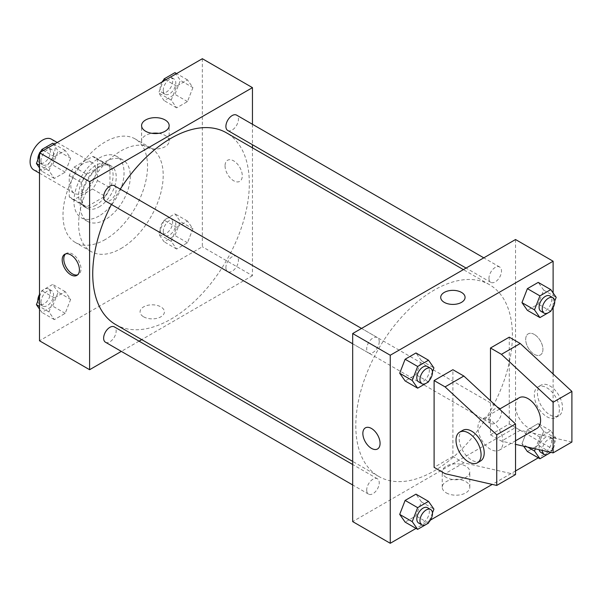 <?xml version="1.0" encoding="UTF-8"?>
<svg xmlns="http://www.w3.org/2000/svg" width="602" height="602" viewBox="0 0 602 602"><rect width="100%" height="100%" fill="white"/><g stroke="black" fill="none" stroke-linecap="round" stroke-linejoin="round"><path stroke-width="0.45" stroke-dasharray="3.01 2.26" d="M33.772 169.884A17.714 10.226 120 0 0 51.486 159.658A17.714 10.226 120 0 0 51.486 139.197M70.81 185.281A17.714 10.226 120 0 0 74.482 193.392A17.714 10.226 120 0 0 92.196 183.159A17.714 10.226 120 0 0 92.196 162.706A17.714 10.226 120 0 0 78.546 167.454A17.714 10.226 120 0 0 70.81 185.281M74.151 167.078L92.527 156.467A23.794 13.733 120 0 1 95.236 157.446A23.794 13.733 120 0 1 97.434 159.304L97.434 180.525A23.794 13.733 120 0 1 92.527 189.013L74.151 199.623A23.794 13.733 120 0 1 71.442 198.652A23.794 13.733 120 0 1 69.245 196.794L69.245 175.573A23.794 13.733 120 0 1 74.151 167.078L86.68 174.309L105.057 163.699L92.527 156.467M92.527 189.013L105.057 196.252L86.68 206.855L74.151 199.623M69.245 196.794L81.774 204.025L81.774 182.805L69.245 175.573M81.774 204.025A23.794 13.733 120 0 0 83.971 205.884A23.794 13.733 120 0 0 86.68 206.855M105.057 196.252A23.794 13.733 120 0 0 109.963 187.756L97.434 180.525M105.057 163.699A23.794 13.733 120 0 1 107.766 164.677A23.794 13.733 120 0 1 109.963 166.536L109.963 187.756M86.68 174.309A23.794 13.733 120 0 0 81.774 182.805M95.868 205.169A24.358 14.064 -60 0 1 83.686 206.373A24.358 14.064 -60 0 1 83.686 178.245A24.358 14.064 -60 0 1 108.044 164.18A24.358 14.064 -60 0 1 111.784 183.7A24.358 14.064 -60 0 1 95.868 205.169M98.999 206.975A24.358 14.064 120 0 0 114.914 185.514A24.358 14.064 120 0 0 111.182 165.994A24.358 14.064 120 0 0 92.407 172.518A24.358 14.064 120 0 0 81.774 197.035A24.358 14.064 120 0 0 86.823 208.187A24.358 14.064 120 0 0 98.999 206.975M109.963 166.536L97.434 159.304M98.999 216.02A35.435 20.46 -60 0 1 81.285 217.773A35.435 20.46 -60 0 1 81.285 176.86A35.435 20.46 -60 0 1 116.713 156.4A35.435 20.46 -60 0 1 122.146 184.799A35.435 20.46 -60 0 1 98.999 216.02M105.26 219.632A35.435 20.46 -60 0 1 87.546 221.393A35.435 20.46 -60 0 1 87.546 180.48A35.435 20.46 -60 0 1 122.981 160.019A35.435 20.46 -60 0 1 128.407 188.411A35.435 20.46 -60 0 1 105.26 219.632M105.26 239.521A59.794 34.525 -60 0 1 75.37 242.486A59.794 34.525 -60 0 1 75.37 173.444A59.794 34.525 -60 0 1 135.157 138.927A59.794 34.525 -60 0 1 144.322 186.838A59.794 34.525 -60 0 1 105.26 239.521M120.919 248.566A59.794 34.525 120 0 0 159.981 195.876A59.794 34.525 120 0 0 150.816 147.964A59.794 34.525 120 0 0 104.74 163.985A59.794 34.525 120 0 0 78.644 224.155A59.794 34.525 120 0 0 91.03 251.523A59.794 34.525 120 0 0 120.919 248.566M192.903 228.775L187.478 242.756L176.627 249.025L171.209 241.304L176.627 227.323L187.478 221.062L192.903 228.775L187.478 242.756L176.627 249.025L171.209 241.304L176.627 227.323L187.478 221.062L192.903 228.775L180.374 221.544L174.949 235.525L164.105 241.786L158.68 234.073L164.105 220.091L174.949 213.83L180.374 221.544M192.903 87.599L187.478 101.58L176.627 107.841L171.209 100.12L176.627 86.146L187.478 79.878L192.903 87.599L187.478 101.58L176.627 107.841L171.209 100.12L176.627 86.146L187.478 79.878L192.903 87.599L180.374 80.367L174.949 94.348L164.105 100.609L158.68 92.889L163.165 81.33M202.347 58.71L202.347 246.76L39.499 340.777M70.637 299.367L65.212 313.349L54.368 319.609L48.943 311.896L54.368 297.915L65.212 291.646L70.637 299.367L65.212 313.349L54.368 319.609L48.943 311.896L54.368 297.915L65.212 291.646L70.637 299.367L58.108 292.136L52.69 306.117L41.839 312.378L39.499 309.044M70.637 158.183L65.212 172.164L54.368 178.433L48.943 170.712L54.368 156.731L65.212 150.47L70.637 158.183L65.212 172.164L54.368 178.433L48.943 170.712L54.368 156.731L65.212 150.47L70.637 158.183L58.108 150.951L52.69 164.933L41.839 171.201L39.499 167.868M252.456 147.829L252.456 275.686L202.347 246.76M252.456 275.686L141.733 339.611M139.047 341.161L121.333 351.387M143.63 316.825A12.183 7.028 0 0 0 156.904 318.345A12.183 7.028 0 0 0 164.421 311.851A12.183 7.028 0 0 0 152.238 304.815A12.183 7.028 0 0 0 140.063 311.851A12.183 7.028 0 0 0 143.63 316.825M115.667 324.568A110.723 63.925 120 0 0 226.397 260.636A110.723 63.925 120 0 0 226.39 132.786M120.272 189.141A110.723 63.925 120 0 0 111.415 204.484M252.456 124.275L252.456 144.736M227.737 130.461A8.857 5.117 120 0 0 236.594 125.344A8.857 5.117 120 0 0 236.594 115.117M225.9 267.589A8.857 5.117 120 0 0 227.737 271.645A8.857 5.117 120 0 0 236.594 266.528A8.857 5.117 120 0 0 236.594 256.301A8.857 5.117 120 0 0 229.768 258.672A8.857 5.117 120 0 0 225.9 267.589M105.47 342.229A8.857 5.117 120 0 0 114.327 337.12A8.857 5.117 120 0 0 114.327 326.886M114.327 185.709A8.857 5.117 -60 0 1 116.163 189.765A8.857 5.117 -60 0 1 112.296 198.675A8.857 5.117 -60 0 1 105.47 201.053M225.058 165.843A12.183 7.028 -120 0 0 230.37 178.102A12.183 7.028 -120 0 0 239.754 181.36A12.183 7.028 -120 0 0 239.754 167.296A12.183 7.028 -120 0 0 227.579 160.267A12.183 7.028 -120 0 0 225.058 165.843M65.565 253.924A12.183 7.028 60 0 1 66.303 253.382A12.183 7.028 60 0 1 75.686 256.64A12.183 7.028 60 0 1 81.007 268.898A12.183 7.028 60 0 1 78.478 274.474A12.183 7.028 60 0 1 77.643 274.843M225.05 165.843A12.183 7.028 -120 0 0 230.37 178.102A12.183 7.028 -120 0 0 239.754 181.368A12.183 7.028 -120 0 0 239.754 167.303A12.183 7.028 -120 0 0 227.571 160.267A12.183 7.028 -120 0 0 225.05 165.843M158.71 133.335A13.793 7.961 180 0 1 169.162 141.056A13.793 7.961 180 0 1 160.651 148.416A13.793 7.961 180 0 1 145.624 146.692A13.793 7.961 180 0 1 141.583 141.056A13.793 7.961 180 0 1 152.028 133.335M143.63 316.818A12.183 7.028 0 0 0 156.904 318.345A12.183 7.028 0 0 0 164.421 311.844A12.183 7.028 0 0 0 152.238 304.815A12.183 7.028 0 0 0 140.063 311.844A12.183 7.028 0 0 0 143.63 316.818M355.805 425.757A110.723 63.925 120 0 0 378.741 476.445A110.723 63.925 120 0 0 489.464 412.521A110.723 63.925 120 0 0 489.464 284.663A110.723 63.925 120 0 0 404.138 314.334A110.723 63.925 120 0 0 355.805 425.757M379.23 341.643A8.857 5.117 -60 0 1 375.362 350.56A8.857 5.117 -60 0 1 368.537 352.93A8.857 5.117 -60 0 1 368.537 342.704A8.857 5.117 -60 0 1 377.401 337.594A8.857 5.117 -60 0 1 379.23 341.643M488.967 419.466A8.857 5.117 120 0 0 490.803 423.522A8.857 5.117 120 0 0 499.66 418.413A8.857 5.117 120 0 0 499.66 408.179A8.857 5.117 120 0 0 492.835 410.556A8.857 5.117 120 0 0 488.967 419.466M366.708 490.058A8.857 5.117 120 0 0 368.537 494.114A8.857 5.117 120 0 0 377.401 488.997A8.857 5.117 120 0 0 377.401 478.771A8.857 5.117 120 0 0 370.569 481.141A8.857 5.117 120 0 0 366.708 490.058M488.967 278.29A8.857 5.117 120 0 0 490.803 282.346A8.857 5.117 120 0 0 499.66 277.229A8.857 5.117 120 0 0 499.66 267.002A8.857 5.117 120 0 0 492.835 269.372A8.857 5.117 120 0 0 488.967 278.29M515.53 239.521L515.53 427.57L352.674 521.595M446.27 492.865A13.793 7.961 0 0 0 461.298 494.596A13.793 7.961 0 0 0 469.816 487.236A13.793 7.961 0 0 0 456.023 479.275A13.793 7.961 0 0 0 442.237 487.236A13.793 7.961 0 0 0 446.27 492.865M553.11 373.985L553.11 449.265L515.53 427.57M553.11 449.265L538.293 457.821M515.53 470.967L492.248 484.407M430.422 520.098L416.027 528.413M446.27 477.416A13.793 7.961 180 0 1 442.237 471.787A13.793 7.961 180 0 1 456.023 463.826A13.793 7.961 180 0 1 469.816 471.787A13.793 7.961 180 0 1 461.298 479.147A13.793 7.961 180 0 1 446.27 477.416M534.32 334.449A12.183 7.028 -120 0 0 528.225 333.847A12.183 7.028 -120 0 0 528.225 347.911A12.183 7.028 -120 0 0 540.408 354.947A12.183 7.028 -120 0 0 542.274 345.187A12.183 7.028 -120 0 0 534.32 334.449A12.183 7.028 60 0 1 542.274 345.187A12.183 7.028 60 0 1 540.408 354.947A12.183 7.028 60 0 1 528.225 347.911A12.183 7.028 60 0 1 528.225 333.847A12.183 7.028 60 0 1 534.313 334.449M553.11 292.956L553.11 307.599M440.709 297.38L440.709 297.388A12.183 7.028 0 0 0 448.234 303.882A12.183 7.028 0 0 0 461.501 302.354A12.183 7.028 0 0 0 465.075 297.388L465.075 297.388M377.552 448.964L377.559 448.964A12.183 7.028 -120 0 0 377.559 434.9A12.183 7.028 -120 0 0 365.376 427.871L365.376 427.871M527.638 447.09L521.964 443.817L523.627 446.18L521.964 443.817L527.39 429.836L538.241 423.567L543.666 431.288L538.241 445.269L527.39 451.53L538.241 445.269L543.666 431.288L556.188 438.519L550.822 452.365M543.666 290.104L538.241 282.391L543.666 290.104L538.241 304.085L527.39 310.354L538.241 304.085L543.666 290.104L556.188 297.343M421.4 360.696L415.974 352.975L421.4 360.696L415.974 374.677L405.123 380.938L415.974 374.677L421.4 360.696L433.929 367.927M421.4 501.88L415.974 494.159L421.4 501.88L415.974 515.854L405.123 522.122L415.974 515.854L421.4 501.88L433.929 509.111M571.9 442.034L520.226 430.279L509.262 423.951L490.472 434.802L490.472 400.721M509.262 423.951L509.262 337.165M515.53 474.579L463.856 462.825L452.892 456.497L452.892 369.711M452.892 456.497L434.102 467.348M519.195 397.764A17.714 10.226 -120 0 0 515.53 405.868A17.714 10.226 -120 0 0 523.258 423.703A17.714 10.226 -120 0 0 536.916 428.443M490.472 434.802L501.436 441.131L515.53 444.336M477.943 427.57A17.714 10.226 60 0 1 481.615 419.459A17.714 10.226 60 0 1 495.265 424.207A17.714 10.226 60 0 1 503.001 442.034A17.714 10.226 60 0 1 499.329 450.146A17.714 10.226 60 0 1 485.679 445.397A17.714 10.226 60 0 1 477.943 427.57M480.539 460.989A17.714 10.226 60 0 1 471.682 460.116A17.714 10.226 60 0 1 460.109 444.502A17.714 10.226 60 0 1 462.825 430.31M559.371 409.488A17.714 10.226 60 0 1 555.706 417.6A17.714 10.226 60 0 1 546.849 416.719A17.714 10.226 60 0 1 535.268 401.105A17.714 10.226 60 0 1 537.985 386.913A17.714 10.226 60 0 1 551.643 391.661A17.714 10.226 60 0 1 559.371 409.488M549.98 414.913A17.714 10.226 -120 0 0 558.837 415.786A17.714 10.226 -120 0 0 558.837 395.333A17.714 10.226 -120 0 0 541.123 385.107A17.714 10.226 -120 0 0 538.406 399.299A17.714 10.226 -120 0 0 549.98 414.913M520.226 430.279L501.436 441.131M463.856 462.825L445.066 473.676M39.499 155.534L40.898 151.922M52.69 143.238L58.108 150.951M40.996 160.832A8.857 5.117 120 0 0 42.832 164.888A8.857 5.117 120 0 0 51.689 159.771A8.857 5.117 120 0 0 51.689 149.544A8.857 5.117 120 0 0 44.864 151.922A8.857 5.117 120 0 0 40.996 160.832M65.212 172.164L52.69 164.933M54.368 178.433L41.839 171.201M48.943 170.712L39.499 165.257M54.368 156.731L43.464 150.44M65.212 150.47L54.315 144.179M37.896 159.665A8.857 5.117 120 0 0 39.702 163.082A8.857 5.117 120 0 0 48.559 157.965A8.857 5.117 120 0 0 48.559 147.738A8.857 5.117 120 0 0 41.508 150.357M39.92 152.487A8.857 5.117 120 0 0 39.499 153.217M174.949 72.646L180.374 80.367M163.262 90.247A8.857 5.117 120 0 0 165.099 94.296A8.857 5.117 120 0 0 173.955 89.186A8.857 5.117 120 0 0 173.955 78.96A8.857 5.117 120 0 0 167.13 81.33A8.857 5.117 120 0 0 163.262 90.247M187.478 101.58L174.949 94.348M176.627 107.841L164.105 100.609M171.209 100.12L158.68 92.889M176.627 86.146L165.731 79.848M187.478 79.878L176.582 73.587M162.186 81.902A8.857 5.117 120 0 0 160.132 88.434A8.857 5.117 120 0 0 161.968 92.49A8.857 5.117 120 0 0 170.825 87.38A8.857 5.117 120 0 0 170.825 77.146A8.857 5.117 120 0 0 163.767 79.773M39.499 296.718L41.839 290.683L52.69 284.415L58.108 292.136M40.996 302.016A8.857 5.117 120 0 0 42.832 306.072A8.857 5.117 120 0 0 51.689 300.955A8.857 5.117 120 0 0 51.689 290.728A8.857 5.117 120 0 0 44.864 293.099A8.857 5.117 120 0 0 40.996 302.016M65.212 313.349L52.69 306.117M54.368 319.609L41.839 312.378M48.943 311.896L39.499 306.441M54.368 297.915L41.839 290.683M65.212 291.646L52.69 284.415M37.896 300.849A8.857 5.117 120 0 0 39.702 304.258A8.857 5.117 120 0 0 48.559 299.149A8.857 5.117 120 0 0 48.559 288.915A8.857 5.117 120 0 0 39.499 294.401M163.262 231.424A8.857 5.117 120 0 0 165.099 235.48A8.857 5.117 120 0 0 173.955 230.363A8.857 5.117 120 0 0 173.955 220.136A8.857 5.117 120 0 0 167.13 222.507A8.857 5.117 120 0 0 163.262 231.424M187.478 242.756L174.949 235.525M176.627 249.025L164.105 241.786M171.209 241.304L158.68 234.073M176.627 227.323L164.105 220.091M187.478 221.062L174.949 213.83M160.132 229.618A8.857 5.117 120 0 0 161.968 233.674A8.857 5.117 120 0 0 170.825 228.557A8.857 5.117 120 0 0 170.825 218.33A8.857 5.117 120 0 0 164 220.701A8.857 5.117 120 0 0 160.132 229.618M432.447 371.743L428.835 381.051M418.646 381.864A8.857 5.117 120 0 0 427.503 376.747A8.857 5.117 120 0 0 427.503 366.52M428.504 381.909L415.974 374.677M554.713 301.15L551.101 310.459M540.912 311.272A8.857 5.117 120 0 0 549.769 306.162A8.857 5.117 120 0 0 549.769 295.928M550.77 311.317L538.241 304.085M432.447 512.919L428.835 522.227M418.646 523.04A8.857 5.117 120 0 0 427.503 517.931A8.857 5.117 120 0 0 427.503 507.704M428.504 523.093L415.974 515.854M535.351 448.844L539.919 437.067L550.77 430.799L556.188 438.519M540.912 452.456A8.857 5.117 120 0 0 549.769 447.339A8.857 5.117 120 0 0 549.769 437.112A8.857 5.117 120 0 0 542.944 439.483A8.857 5.117 120 0 0 539.076 448.4A8.857 5.117 120 0 0 539.196 449.717M550.77 452.501L538.241 445.269M521.964 443.817L527.39 429.836L538.241 423.567L543.666 431.288M539.919 437.067L527.39 429.836M550.77 430.799L538.241 423.567M550.476 452.283A8.857 5.117 120 0 0 552.907 438.918A8.857 5.117 120 0 0 546.074 441.296A8.857 5.117 120 0 0 542.214 450.206A8.857 5.117 120 0 0 542.214 450.401M39.499 173.188L74.482 193.392M57.213 142.508L92.196 162.706M111.182 165.994L108.044 164.18M86.823 208.187L83.686 206.373M107.766 164.677L95.236 157.446M83.971 205.884L71.442 198.652M122.981 160.019L116.713 156.4M87.546 221.393L81.285 217.773M150.816 147.964L135.157 138.927M91.03 251.523L75.37 242.486M66.303 253.382L64.723 254.292M78.478 274.474L76.906 275.385M169.162 141.056L169.162 125.607M141.583 141.056L141.583 125.607M489.464 284.663L463.397 269.621M378.741 476.445L352.674 461.403M352.674 343.772L368.537 352.93M361.531 328.429L377.401 337.594M499.66 408.179L236.594 256.301M490.803 423.522L227.737 271.645M377.401 478.771L352.674 464.496M368.537 494.114L352.674 484.956M499.66 267.002L483.797 257.844M490.803 282.346L466.083 268.071M469.816 487.236L469.816 471.787M442.237 487.236L442.237 471.787M499.532 409.119L481.615 419.459M515.53 440.792L499.329 450.146M541.123 385.107L537.985 386.913M558.837 415.786L555.706 417.6M51.689 149.544L48.559 147.738M42.832 164.888L39.702 163.082M173.955 78.96L170.825 77.146M165.099 94.296L161.968 92.49M51.689 290.728L48.559 288.915M42.832 306.072L39.702 304.258M173.955 220.136L170.825 218.33M165.099 235.48L161.968 233.674M552.907 438.918L549.769 437.112"/><path stroke-width="0.9" d="M57.213 142.508L51.486 139.197A17.714 10.226 120 0 0 37.836 143.946A17.714 10.226 120 0 0 30.1 161.772A17.714 10.226 120 0 0 33.772 169.884L39.499 173.188M121.333 351.387L89.608 369.711L39.499 340.777L39.499 152.735L202.347 58.71L252.456 87.644L252.456 124.275M141.733 339.611L139.047 341.161M111.415 204.484A110.723 63.925 120 0 0 92.738 273.88A110.723 63.925 120 0 0 115.667 324.568L352.674 461.403M463.397 269.621L226.39 132.786A110.723 63.925 120 0 0 120.272 189.141M252.456 144.736L252.456 147.829M89.608 369.711L89.608 181.661L252.456 87.644M483.797 257.844L236.594 115.117A8.857 5.117 120 0 0 229.768 117.495A8.857 5.117 120 0 0 225.9 126.405A8.857 5.117 120 0 0 227.737 130.461L466.083 268.071M352.674 464.496L114.327 326.886A8.857 5.117 120 0 0 107.502 329.264A8.857 5.117 120 0 0 103.634 338.173A8.857 5.117 120 0 0 105.47 342.229L352.674 484.956M352.674 343.772L105.47 201.053A8.857 5.117 -60 0 1 105.47 190.819A8.857 5.117 -60 0 1 114.327 185.709L361.531 328.429M89.608 181.661L39.499 152.735M145.624 131.244A13.793 7.961 180 0 1 141.583 125.607A13.793 7.961 180 0 1 155.369 117.646A13.793 7.961 180 0 1 169.162 125.607A13.793 7.961 180 0 1 160.651 132.967A13.793 7.961 180 0 1 145.624 131.244M79.426 269.809A12.183 7.028 60 0 1 76.906 275.385A12.183 7.028 60 0 1 64.723 268.357A12.183 7.028 60 0 1 64.723 254.292A12.183 7.028 60 0 1 74.106 257.551A12.183 7.028 60 0 1 79.426 269.809M77.643 274.843A12.183 7.028 60 0 1 66.303 267.438A12.183 7.028 60 0 1 65.565 253.924M152.028 133.335A13.793 7.961 180 0 1 158.71 133.335M416.027 528.413L390.254 543.29L352.674 521.595L352.674 333.546L515.53 239.521L553.11 261.223L553.11 292.956M538.293 457.821L515.53 470.967M492.248 484.407L430.422 520.098M553.11 307.599L553.11 373.985M461.501 302.354A12.183 7.028 180 0 1 448.234 303.882A12.183 7.028 180 0 1 440.709 297.38A12.183 7.028 180 0 1 452.892 290.352A12.183 7.028 180 0 1 465.075 297.38A12.183 7.028 180 0 1 461.501 302.354M390.254 543.29L390.254 355.24L352.674 333.546M390.254 355.24L553.11 261.223M465.075 297.388A12.183 7.028 0 0 0 452.892 290.352A12.183 7.028 0 0 0 440.709 297.388M365.376 427.871A12.183 7.028 -120 0 0 363.51 437.631A12.183 7.028 -120 0 0 371.464 448.362A12.183 7.028 60 0 1 363.51 437.631A12.183 7.028 60 0 1 365.376 427.871A12.183 7.028 60 0 1 377.552 434.9A12.183 7.028 60 0 1 377.552 448.964A12.183 7.028 60 0 1 371.464 448.362A12.183 7.028 -120 0 0 377.559 448.964M527.39 451.53L523.627 446.18L527.39 451.53L539.919 458.762L534.493 451.048L535.351 448.844M521.964 302.633L527.39 288.651L538.241 282.391L527.39 288.651L521.964 302.633L527.39 310.354L521.964 302.633L534.493 309.864L539.919 295.883L550.77 289.622L556.188 297.343L554.713 301.15M399.698 373.225L405.123 359.243L415.974 352.975L405.123 359.243L399.698 373.225L405.123 380.938L399.698 373.225L412.227 380.456L417.653 366.475L428.504 360.214L433.929 367.927L432.447 371.743M399.698 514.401L405.123 500.42L415.974 494.159L405.123 500.42L399.698 514.401L405.123 522.122L399.698 514.401L412.227 521.633L417.653 507.652L428.504 501.391L433.929 509.111L432.447 512.919M490.472 400.721L490.472 348.009L509.262 337.165L520.226 343.494L571.9 391.405L571.9 442.034L553.11 452.885L553.11 402.256L501.436 354.337L490.472 348.009M434.102 467.348L434.102 380.554L445.066 386.883L496.74 434.802L496.74 485.43L445.066 473.676L434.102 467.348M496.74 485.43L515.53 474.579L515.53 423.951L463.856 376.039L452.892 369.711L434.102 380.554M515.53 440.792L536.916 428.443A17.714 10.226 -120 0 0 536.916 407.99A17.714 10.226 -120 0 0 519.195 397.764L499.532 409.119M515.53 444.336L553.11 452.885M459.695 432.116L462.825 430.31A17.714 10.226 60 0 1 480.539 440.536A17.714 10.226 60 0 1 480.539 460.989L477.409 462.803A17.714 10.226 60 0 1 468.552 461.922A17.714 10.226 60 0 1 456.978 446.315A17.714 10.226 60 0 1 459.695 432.116A17.714 10.226 60 0 1 477.409 442.342A17.714 10.226 60 0 1 477.409 462.803M571.9 391.405L553.11 402.256M515.53 423.951L496.74 434.802M520.226 343.494L501.436 354.337M463.856 376.039L445.066 386.883M39.499 167.868L36.413 163.481L39.499 155.534M40.898 151.922L41.839 149.499L52.69 143.238L54.315 144.179M39.499 165.257L36.413 163.481M43.464 150.44L41.839 149.499M39.499 153.217A8.857 5.117 120 0 0 37.866 159.026A8.857 5.117 120 0 0 37.896 159.665M41.508 150.357A8.857 5.117 120 0 0 39.92 152.487M163.165 81.33L164.105 78.907L174.949 72.646L176.582 73.587M165.731 79.848L164.105 78.907M163.767 79.773A8.857 5.117 120 0 0 162.186 81.902M39.499 309.044L36.413 304.657L39.499 296.718M39.499 306.441L36.413 304.657M39.499 294.401A8.857 5.117 120 0 0 37.866 300.202A8.857 5.117 120 0 0 37.896 300.849M428.835 381.051L428.504 381.909L417.653 388.17L412.227 380.456M430.641 368.326L427.503 366.52A8.857 5.117 120 0 0 420.678 368.891A8.857 5.117 120 0 0 416.817 377.808A8.857 5.117 120 0 0 418.646 381.864L421.784 383.67A8.857 5.117 120 0 0 430.641 378.56A8.857 5.117 120 0 0 430.641 368.326A8.857 5.117 120 0 0 423.816 370.704A8.857 5.117 120 0 0 419.948 379.614A8.857 5.117 120 0 0 421.784 383.67M417.653 388.17L405.123 380.938M417.653 366.475L405.123 359.243M428.504 360.214L415.974 352.975M551.101 310.459L550.77 311.317L539.919 317.585L534.493 309.864M552.907 297.742L549.769 295.928A8.857 5.117 120 0 0 542.944 298.306A8.857 5.117 120 0 0 539.076 307.216A8.857 5.117 120 0 0 540.912 311.272L544.042 313.085A8.857 5.117 120 0 0 552.907 307.968A8.857 5.117 120 0 0 552.907 297.742A8.857 5.117 120 0 0 546.074 300.112A8.857 5.117 120 0 0 542.214 309.029A8.857 5.117 120 0 0 544.042 313.085M539.919 317.585L527.39 310.354M539.919 295.883L527.39 288.651M550.77 289.622L538.241 282.391M428.835 522.227L428.504 523.093L417.653 529.354L412.227 521.633M430.641 509.51L427.503 507.704A8.857 5.117 120 0 0 420.678 510.075A8.857 5.117 120 0 0 416.817 518.992A8.857 5.117 120 0 0 418.646 523.04L421.784 524.854A8.857 5.117 120 0 0 430.641 519.737A8.857 5.117 120 0 0 430.641 509.51A8.857 5.117 120 0 0 423.816 511.881A8.857 5.117 120 0 0 419.948 520.798A8.857 5.117 120 0 0 421.784 524.854M417.653 529.354L405.123 522.122M417.653 507.652L405.123 500.42M428.504 501.391L415.974 494.159M550.822 452.365L539.919 458.762M539.196 449.717A8.857 5.117 120 0 0 540.912 452.456L544.042 454.262A8.857 5.117 120 0 0 550.476 452.283M534.493 451.048L527.638 447.09M542.214 450.401A8.857 5.117 120 0 0 544.042 454.262"/></g></svg>
